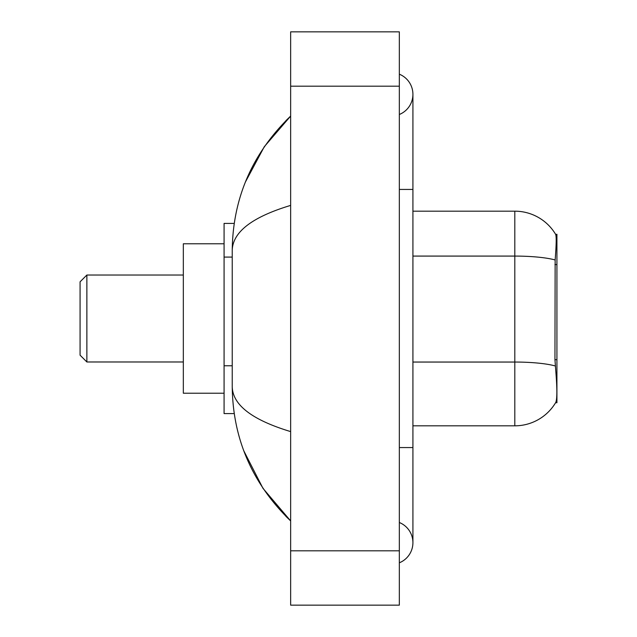<?xml version="1.0" encoding="UTF-8"?>
<svg xmlns="http://www.w3.org/2000/svg" width="637" height="637" viewBox="0 0 637 637"><rect width="100%" height="100%" fill="white"/><g stroke="black" fill="none" stroke-linecap="round" stroke-linejoin="round"><path stroke-width="0.96" d="M556.921 402.727L555.583 402.727L555.822 402.321C557.192 398.778 557.192 388.498 555.822 371.482L554.954 359.682L555.146 259.968C556.324 245.189 556.507 236.685 555.687 234.44L556.921 234.273L556.921 402.727M234.217 223.404L224.081 223.404L224.081 413.596L234.217 413.596M399.335 447.564L412.919 447.564L412.919 94.34A21.738 21.738 0 0 1 399.335 114.493A21.738 21.738 0 0 0 399.335 74.195A21.738 21.738 0 0 1 412.919 94.34A21.738 21.738 0 0 0 399.335 74.195A21.738 21.738 0 0 1 412.919 94.34M399.335 562.805A21.738 21.738 0 0 0 399.335 522.507A21.738 21.738 0 0 1 399.335 562.805A21.738 21.738 0 0 0 412.919 542.66A21.738 21.738 0 0 1 399.335 562.805M290.647 205.401C252.228 216.986 232.752 231.948 232.234 250.301L232.234 386.699C232.664 404.989 252.141 419.958 290.647 431.599M290.647 605.15L399.335 605.15L399.335 31.85L290.647 31.85L290.647 605.15M232.234 250.301C232.816 198.059 252.284 153.318 290.647 116.077L264.283 146.717L245.46 181.911M243.812 450.845L262.977 488.348L290.647 520.923C252.284 483.682 232.816 438.941 232.234 386.699M555.822 402.321A47.552 47.552 0 0 1 514.807 425.827L412.919 425.827M555.146 259.968A47.552 8.257 180 0 0 514.807 256.082L514.807 211.173A47.552 47.552 0 0 1 555.687 234.44A47.552 47.552 0 0 0 514.807 211.173A47.552 47.552 0 0 1 555.583 234.273A47.552 47.552 0 0 0 514.807 211.173L412.919 211.173M86.871 361.975L86.871 275.025L80.079 281.817L80.079 355.183L86.871 361.975L183.329 361.975M224.081 243.78L183.329 243.78L183.329 393.22L224.081 393.22M556.921 264.586L554.954 264.586M556.921 359.682L554.954 359.682M232.234 257.085L224.081 257.085M232.234 365.765L224.081 365.765M399.335 189.436L412.919 189.436M290.647 550.806L399.335 550.806M290.647 86.194L399.335 86.194M514.807 425.827L514.807 256.082L412.919 256.082M555.297 365.972A47.552 8.257 180 0 0 514.807 362.047L412.919 362.047M412.919 447.564L412.919 542.66M290.647 116.077L285.925 120.64M290.647 520.923L285.925 516.36M86.871 275.025L183.329 275.025"/></g></svg>
